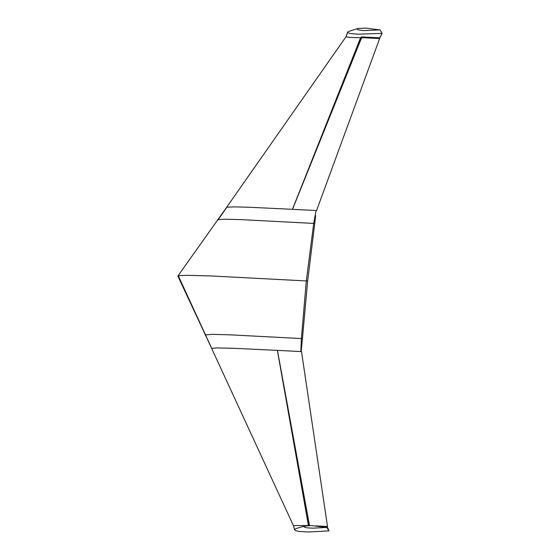 <?xml version="1.0" encoding="UTF-8"?>
<svg xmlns="http://www.w3.org/2000/svg" width="560" height="560" viewBox="0 0 560 560"><rect width="100%" height="100%" fill="white"/><g stroke="black" fill="none" stroke-linecap="round" stroke-linejoin="round"><path stroke-width="0.84" d="M379.715 37.835L362.992 37.464C360.948 37.226 360.528 37.051 361.718 36.939L360.591 37.73L292.439 209.328L315.343 210.483L292.516 209.328L361.641 37.66L379.645 38.556L316.575 210.546L315.343 210.483M315.798 525.896L327.502 526.47L301.497 351.596L300.832 351.561L301.406 338.569L302.428 338.625L301.14 351.589M381.066 35.42L379.82 37.835L382.13 33.376L379.694 37.828L361.718 36.939M357.805 28.497L357.07 29.183L358.008 29.848L363.566 30.611L380.065 29.904L382.13 33.376L357.588 34.188L350.098 33.46L348.054 32.795L347.627 32.13L346.066 36.792M345.982 36.813L349.79 37.436L360.591 37.73M347.557 32.333L345.933 36.883M324.107 527.037L327.39 527.184L328.958 530.887L326.9 527.422M300.832 351.561L277.368 350.378L308.455 525.609M301.728 345.835L301.189 351.582L300.272 351.54M311.038 525.553L326.879 527.415L312.956 528.178L307.139 527.863L304.346 527.149L303.905 526.694L304.199 526.211L311.038 525.553M357.987 28.434L366.03 28.133L380.065 29.904M294.455 529.655L294.238 528.675L294.462 529.711L295.897 528.626M328.188 528.913L328.923 530.894L308.406 532L298.823 531.412L295.813 530.698L294.469 529.732M293.65 526.127L294.238 528.675L293.657 526.043L294.609 525.567L307.699 525.553M347.627 32.137L348.607 31.479M316.071 210.518L313.712 223.419L240.737 219.618L224.364 219.212L217.462 219.695M211.638 348.348L216.895 347.928L234.479 348.327L277.368 350.378L309.4 525.518M177.877 276.101L211.617 348.264M315.651 215.607L314.734 223.475L313.712 223.419L306.292 280.938L211.064 275.954L187.159 275.324L180.04 275.569L177.926 276.157M314.734 223.475L307.657 281.015L306.292 280.938L301.406 338.569L229.985 334.824L212.058 334.355L205.135 334.978M226.695 207.214L234.472 206.871L249.55 207.27L292.439 209.328L361.641 37.66M307.657 281.015L302.428 338.625M327.502 526.47L319.361 526.302M309.484 525.518L277.445 350.385M357.203 46.571L360.773 37.744L361.557 37.653M211.715 348.376L178.584 276.395M368.767 37.611L367.661 37.226M226.786 207.326L217.931 220.01M304.829 525.952L295.743 528.668M348.663 31.458L357.896 28.462M211.603 348.313L293.664 526.155M177.891 276.031L226.681 207.228L345.94 36.848M308.595 525.525L307.209 518"/></g></svg>
